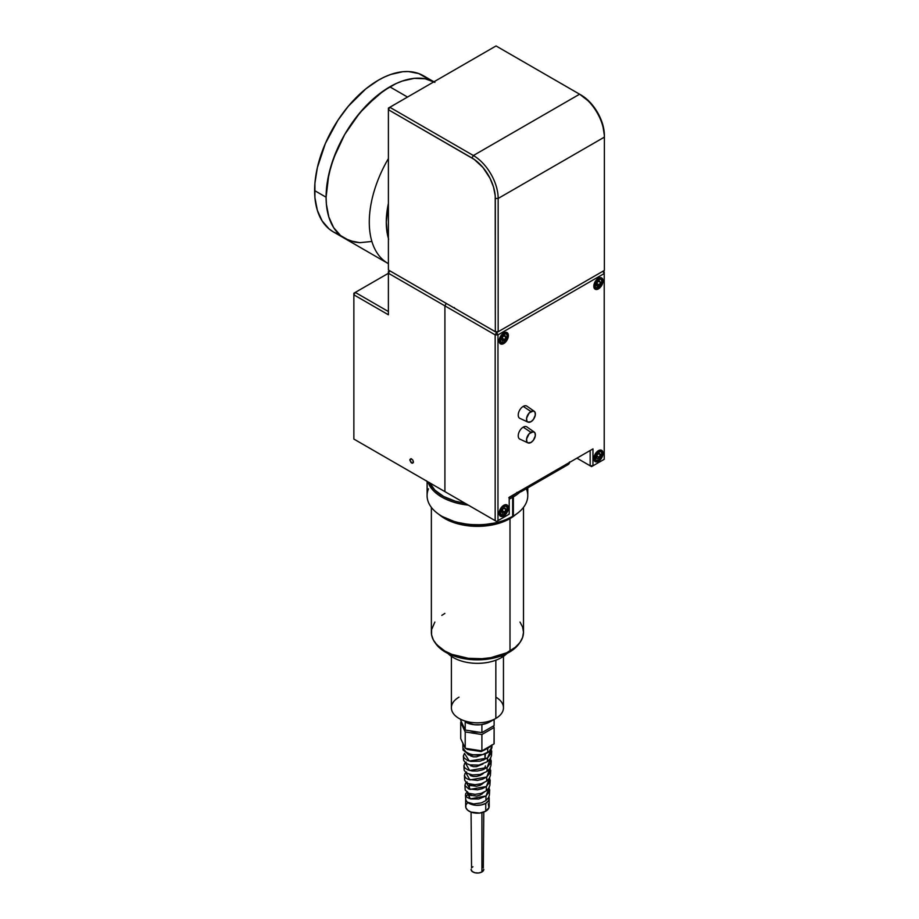<?xml version="1.0" encoding="UTF-8"?>
<svg xmlns="http://www.w3.org/2000/svg" width="919" height="919" viewBox="0 0 919 919"><rect width="100%" height="100%" fill="white"/><g stroke="black" fill="none" stroke-linecap="round" stroke-linejoin="round"><path stroke-width="1.38" d="M412.907 460.247L413.424 461.993L412.332 463.245L410.965 462.464L409.874 459.937L410.965 458.684L412.642 459.833L410.965 458.684L409.908 459.557L411.482 458.834L409.908 460.362L411.999 463.176L413.297 462.694L412.907 460.247M389.817 270.818L496.742 332.552L498.167 331.725L498.167 198.447L495.33 198.447L498.167 198.447L498.167 331.725L495.33 331.725L388.404 269.991L495.33 331.725L495.33 198.447A33.05 19.081 60 0 0 471.964 157.976L473.377 155.518L471.964 157.976L388.404 109.729L388.404 269.991L389.817 270.818L388.404 269.991L388.404 109.729L389.817 107.27L473.377 155.518L389.817 107.27L496.042 45.95L388.404 108.097L388.404 109.729L389.817 107.27L388.404 108.097L388.404 109.729L474.25 159.424L482.98 167.522L490.022 178.263L493.549 187.097L495.215 195.736L495.33 331.725L496.742 332.552L389.805 270.806L388.392 271.622L388.392 273.242L389.794 270.818L388.392 271.622L388.392 314.78L353.861 294.838L355.262 292.414L353.861 293.218L353.861 294.838L355.262 292.414L388.392 273.288L355.262 292.414L388.392 311.541L355.262 292.414L353.861 293.218L353.861 294.838L388.392 314.78L388.392 273.242L444.911 305.866L388.392 273.242L389.794 270.818L446.312 303.442L444.911 305.866L444.911 491.631L353.861 439.064L353.861 294.838L353.861 439.064L496.57 521.452L497.972 520.648L497.972 334.884L496.57 332.46L446.312 303.442L444.911 305.866L495.169 334.884L496.582 332.448M604.38 135.484L602.6 124.134L597.545 112.451L589.964 102.227L579.602 94.197A35.048 20.241 60 0 1 604.38 137.126L604.38 135.484A33.05 19.081 -120 0 0 581.015 95.013L496.042 45.95L579.602 94.197L473.377 155.518L579.602 94.197A35.048 20.241 -120 0 1 604.38 137.126L604.38 270.404L496.742 332.552L604.38 270.404L604.38 137.126L498.167 198.447A35.048 20.241 -120 0 0 473.377 155.518A35.048 20.241 60 0 1 498.167 198.447L604.38 137.126M498.167 331.725L495.33 331.725L496.742 332.552L604.38 270.404L498.167 331.725M503.761 343.545L502.59 342.867L503.761 343.545A6.513 3.756 -60 0 1 500.51 343.867A6.513 3.756 -60 0 1 499.511 338.651A6.513 3.756 -60 0 1 503.761 332.919A6.513 3.756 -60 0 1 507.012 332.598A6.513 3.756 -60 0 1 508.012 337.813A6.513 3.756 -60 0 1 503.761 343.545L506.323 341.179L508.276 336.664L508.012 333.746L506.323 332.333L502.004 334.332L499.247 339.8L499.936 343.396L501.2 344.131L503.761 343.545M598.43 288.888L597.247 288.21L598.43 288.888A6.513 3.756 -60 0 1 595.167 289.209A6.513 3.756 -60 0 1 594.168 283.994A6.513 3.756 -60 0 1 598.43 278.262A6.513 3.756 -60 0 1 601.681 277.94A6.513 3.756 -60 0 1 602.68 283.155A6.513 3.756 -60 0 1 598.43 288.888L600.98 286.521L602.944 282.007L602.68 279.089L600.98 277.687L597.522 278.882L594.168 283.994L594.593 288.738L596.661 289.508L598.43 288.888M598.43 461.281L597.247 460.591L598.43 461.281A6.513 3.756 -60 0 1 595.167 461.602A6.513 3.756 -60 0 1 594.168 456.387A6.513 3.756 -60 0 1 598.43 450.643A6.513 3.756 -60 0 1 601.681 450.321A6.513 3.756 -60 0 1 602.68 455.537A6.513 3.756 -60 0 1 598.43 461.281L601.681 457.846L602.944 454.388L602.68 451.47L600.98 450.069L597.522 451.263L594.168 456.387L594.593 461.12L596.661 461.889L598.43 461.281M503.761 515.927L502.59 515.249L503.761 515.927A6.513 3.756 -60 0 1 500.51 516.248A6.513 3.756 -60 0 1 499.511 511.033A6.513 3.756 -60 0 1 503.761 505.301A6.513 3.756 -60 0 1 507.012 504.979A6.513 3.756 -60 0 1 508.012 510.194A6.513 3.756 -60 0 1 503.761 515.927L506.323 513.56L508.276 509.046L508.012 506.128L506.323 504.715L502.004 506.725L499.247 512.182L499.936 515.777L502.004 516.547L503.761 515.927M446.324 303.431L444.911 305.866L444.911 491.631L495.169 520.648L495.169 334.884L444.911 305.866L444.911 491.631L496.57 521.452L495.169 520.648L496.57 521.452L507.816 514.962L496.57 521.452L497.972 520.648L497.972 334.884L496.57 332.46L495.169 334.884L497.972 334.884L495.169 334.884L495.169 520.648L446.312 492.446M454.457 307.578L454.331 308.187M604.22 271.921L602.979 271.208L604.22 271.921L604.22 273.54L497.972 334.884L604.22 273.54L604.22 271.921M602.898 271.266L604.22 273.54L604.22 459.305L604.22 273.54L602.898 271.266M576.925 458.156L591.56 466.611L576.925 458.156L591.56 466.611L604.22 459.305L591.56 466.611L604.22 459.305L592.962 465.807L590.159 465.807L591.56 466.611L592.962 465.807L590.159 465.807L590.159 450.517L592.962 448.897L509.218 497.248L592.962 448.897L592.962 465.807L592.962 448.897L509.218 497.248L509.218 514.146L497.972 520.648L509.218 514.146L507.816 514.962L509.218 514.146L509.218 497.248L590.159 450.517L590.159 465.807L576.925 458.156M534.238 432.056L526.909 426.933A7.042 4.067 120 0 0 523.21 427.163A7.042 4.067 120 0 0 518.557 433.538A7.042 4.067 120 0 0 519.867 439.121L527.977 442.901A6.261 3.619 -60 0 1 526.817 437.938A6.261 3.619 -60 0 1 530.941 432.275L523.21 427.163L530.941 432.275A6.261 3.619 -60 0 1 534.238 432.056A6.261 3.619 -60 0 1 534.996 437.122A6.261 3.619 -60 0 1 530.941 442.498A6.261 3.619 -60 0 1 527.977 442.901M530.941 442.498L527.816 442.809L526.851 441.706L526.598 438.891L529.252 433.642L533.411 431.712L535.042 433.067L535.295 435.882L533.411 440.212L530.941 442.498M534.238 411.287L526.909 406.164A7.042 4.067 120 0 0 523.21 406.393A7.042 4.067 120 0 0 518.557 412.769A7.042 4.067 120 0 0 519.867 418.352L527.977 422.131A6.261 3.619 -60 0 1 526.817 417.169A6.261 3.619 -60 0 1 530.941 411.505L523.21 406.393L530.941 411.505A6.261 3.619 -60 0 1 534.238 411.287A6.261 3.619 -60 0 1 534.996 416.353A6.261 3.619 -60 0 1 530.941 421.729A6.261 3.619 -60 0 1 527.977 422.131M530.941 421.729L527.816 422.039L526.851 420.936L526.598 418.122L529.252 412.872L533.411 410.942L535.042 412.298L535.295 415.112L533.411 419.443L530.941 421.729M569.573 461.958L567.793 464.773L521.613 491.435L567.793 464.773L567.793 463.429L567.793 464.773A6.123 3.538 0 0 0 569.585 462.395M516.742 492.458L521.613 491.435L521.613 490.091L521.613 491.435A6.123 3.538 0 0 1 517.5 492.469M503.371 514.893L503.761 514.663A4.963 2.86 -60 0 1 500.258 512.641A4.963 2.86 -60 0 1 503.761 506.564L503.371 505.898A5.503 3.182 120 0 0 499.476 512.641A5.503 3.182 120 0 0 503.371 514.893A5.503 3.182 -60 0 1 500.614 515.157A5.503 3.182 -60 0 1 499.775 510.746A5.503 3.182 -60 0 1 503.371 505.898L503.371 505.898A5.503 3.182 -60 0 1 506.128 505.622A5.503 3.182 -60 0 1 507.265 508.138A5.503 3.182 120 0 0 503.371 505.898L503.761 506.564A4.963 2.86 -60 0 1 507.265 508.586A4.963 2.86 -60 0 1 503.761 514.663L507.001 510.298L507.001 507.196L505.714 506.128L503.084 507.035L500.522 510.941L500.844 514.548L503.761 514.663M501.923 510.654L504.784 512.067L505.806 509.436A2.895 1.666 -60 0 1 504.784 512.067L502.739 513.25L501.785 511.148L503.233 508.644L505.209 508.115L505.737 510.091L504.29 512.595L502.314 513.124L501.774 511.033M503.486 508.414L504.784 507.977L505.806 509.436L503.784 508.264L505.806 509.436L504.784 512.067L502.13 510.539L502.578 509.367M503.371 342.5L503.761 342.282A4.963 2.86 -60 0 1 500.258 340.26A4.963 2.86 -60 0 1 503.761 334.183L503.371 333.505A5.503 3.182 120 0 0 499.476 340.26A5.503 3.182 120 0 0 503.371 342.5A5.503 3.182 -60 0 1 500.614 342.776A5.503 3.182 -60 0 1 499.775 338.364A5.503 3.182 -60 0 1 503.371 333.505L503.371 333.505A5.503 3.182 -60 0 1 506.128 333.241A5.503 3.182 -60 0 1 507.265 335.986A5.503 3.182 120 0 0 507.265 335.757A5.503 3.182 120 0 0 503.371 333.505L503.761 334.183A4.963 2.86 -60 0 1 507.265 336.205A4.963 2.86 -60 0 1 503.761 342.282L507.001 337.905L507.001 334.815L505.714 333.746L502.417 335.263L500.522 338.548L500.844 342.167L503.761 342.282M503.486 336.032L504.784 335.596L505.806 337.055L503.784 335.883L505.806 337.055L504.784 339.685L501.923 338.272L502.578 336.986L502.13 338.146L504.784 339.685L505.806 337.055A2.895 1.666 -60 0 1 504.784 339.685L502.739 340.869L501.785 338.755L503.233 336.251L505.209 335.722L505.737 337.698L504.29 340.202L502.314 340.731L501.774 338.651M598.039 287.854L598.43 287.624A4.963 2.86 -60 0 1 594.915 285.602A4.963 2.86 -60 0 1 598.43 279.525L598.039 278.859A5.503 3.182 120 0 0 594.145 285.602A5.503 3.182 120 0 0 598.039 287.854A5.503 3.182 -60 0 1 595.282 288.118A5.503 3.182 -60 0 1 594.432 283.707A5.503 3.182 -60 0 1 598.039 278.859L598.039 278.859A5.503 3.182 -60 0 1 600.785 278.583A5.503 3.182 -60 0 1 601.922 281.34A5.503 3.182 120 0 0 601.934 281.099A5.503 3.182 120 0 0 598.039 278.859L598.43 279.525A4.963 2.86 -60 0 1 601.934 281.559A4.963 2.86 -60 0 1 598.43 287.624L601.669 283.259L601.669 280.157L600.371 279.089L597.086 280.617L594.984 284.775L595.512 287.509L598.43 287.624M598.154 281.375L599.452 280.938L600.475 282.397L598.441 281.225L600.475 282.397L599.452 285.028L596.58 283.615L597.247 282.328L596.787 283.5L599.452 285.028L597.407 286.211L596.385 284.752L597.407 282.122L599.452 280.938L600.406 283.052L597.901 286.165L596.385 284.752L597.407 286.211A2.895 1.666 -60 0 1 596.385 284.752L596.431 284.005M598.039 460.235L598.43 460.005A4.963 2.86 -60 0 1 594.915 457.984A4.963 2.86 -60 0 1 598.43 451.918L598.039 451.24A5.503 3.182 120 0 0 594.145 457.984A5.503 3.182 120 0 0 598.039 460.235A5.503 3.182 -60 0 1 595.282 460.511A5.503 3.182 -60 0 1 594.432 456.088A5.503 3.182 -60 0 1 598.039 451.24L598.039 451.24A5.503 3.182 -60 0 1 600.785 450.965A5.503 3.182 -60 0 1 601.934 453.492A5.503 3.182 120 0 0 598.039 451.24L598.43 451.918A4.963 2.86 -60 0 1 601.934 453.94A4.963 2.86 -60 0 1 598.43 460.005L601.669 455.64L601.669 452.539L600.371 451.47L597.086 452.998L594.984 457.157L595.949 460.258L598.43 460.005M596.58 456.008L599.452 457.421L597.407 458.592L596.385 457.145L596.982 455.123L598.958 453.377L600.406 454.216L598.958 457.938L596.982 458.466L596.385 457.145L597.407 458.592A2.895 1.666 -60 0 1 596.385 457.145L596.431 456.387M598.154 453.756L599.452 453.331L600.475 454.779L598.441 453.618L600.475 454.779L599.452 457.421L596.787 455.881L597.247 454.721M427.094 481.349L427.186 489.505M441.832 516.214L442.556 516.627A49.327 28.478 0 0 0 512.308 516.627L512.664 516.421A50.338 29.063 180 0 1 441.832 516.214A50.338 29.063 180 0 1 428.495 488.839M427.094 482.992L427.094 495.663A50.338 29.063 0 0 0 457.938 522.463A50.338 29.063 0 0 0 512.664 516.421L512.664 496.49L513.376 496.903L513.376 516.007L512.664 516.421L512.664 497.317A50.338 29.063 180 0 1 509.218 499.097A50.338 29.063 0 0 0 512.664 497.317L512.664 496.49L513.376 496.903L513.376 516.007L505.002 520.108L496.674 522.716L482.957 524.795L468.782 524.531L455.33 521.958L442.521 516.616M509.218 497.501A49.327 28.478 180 0 0 516.857 492.837L508.793 497.707M429.667 482.831A49.327 28.478 180 0 0 465.129 503.302L455.33 501.188L443.693 496.501L434.859 490.103L429.529 482.521M427.921 481.82A50.338 29.063 0 0 0 468.311 505.14A50.338 29.063 180 0 1 427.921 481.82M513.376 496.903A50.338 29.063 0 0 0 519.947 492.113A50.338 29.063 180 0 1 513.376 496.903M526.311 488.724A50.338 29.063 180 0 1 513.376 516.007A50.338 29.063 0 0 0 527.77 495.663L527.77 487.874M426.462 480.775L427.14 481.797M427.094 481.74A6.307 3.642 60 0 1 426.657 481.096M469.115 793.752A11.763 6.789 0 0 0 466.197 796.532A11.763 6.789 180 0 1 469.115 793.752L469.115 798.416L469.115 793.752M465.462 794.797L465.669 798.76A11.763 6.789 0 0 0 467.495 802.195L473.595 803.941L481.395 802.896L485.852 800.587L486.036 795.969L478.684 799.013L470.815 798.933L467.484 797.623L465.692 795.728L465.692 793.625L467.507 791.73M465.244 790.087L468.793 793.327L475.1 794.338L481.085 793.396L486.231 790.868L486.404 786.48L482.314 788.651L477.501 789.8L468.621 788.881L465.003 785.538L465.485 783.333L467.07 781.874M464.715 780.185L466.174 782.333L468.426 783.608L475.008 784.711L481.234 783.758L486.599 781.15L486.76 777.003L482.509 779.232L477.501 780.403L468.253 779.392L465.967 778.071L464.486 775.866L464.991 773.545L466.645 772.006M464.486 775.866L464.428 775.28M464.187 770.283L466.381 773.04L472.389 774.947L480.109 774.464L486.978 771.443L487.127 767.514L482.705 769.8L477.501 770.995L472.309 771.007L467.897 769.915L464.945 767.985L463.98 766.205L464.497 763.769L466.209 762.15M463.98 766.205L463.911 765.584M464.474 753.385L469.299 761.035L487.495 758.026L480.246 761.15L470.85 761.391L467.53 760.427L464.084 757.922L463.394 755.889L464.474 753.385M463.463 756.532L463.394 755.889M463.67 760.392L465.944 763.275L469.781 764.872L478.868 765.102L487.346 761.725L487.495 758.026L487.346 761.725L490.436 758.451L491.458 755.659M464.198 757.899L463.865 758.508M489.057 787.055L489.425 791.431L486.036 795.969L485.852 800.587L488.483 797.715L489.356 795.268M489.666 789.743L489.597 790.581M489.184 792.752L488.851 791.822M489.551 777.267L489.93 781.793L486.404 786.48L486.231 790.868L488.977 787.893L489.884 785.366M490.183 780.036L490.114 780.92M489.701 782.77L489.345 781.805M490.045 767.48L490.436 772.155L486.76 777.003L486.599 781.15L489.459 778.083L490.401 775.464M490.689 770.352L490.631 771.248M490.401 773.672L489.85 771.776M490.528 757.693L490.941 762.517L487.127 767.514L486.978 771.443L489.953 768.273L490.93 765.561M491.205 760.645L491.137 761.587M490.93 763.7L490.355 761.759M491.022 747.917L491.447 752.879L487.495 758.026L491.424 748.962M491.722 750.961L491.654 751.926M491.458 753.741L489.85 750.065M467.495 802.195A11.763 6.789 180 0 1 465.657 798.554L465.657 806.4A11.763 6.789 0 0 0 472.929 812.672A11.763 6.789 0 0 0 485.749 811.201L485.749 803.355A11.763 6.789 180 0 1 467.495 802.195L471.206 804.32L476.145 805.308L481.326 804.964L485.749 803.355L485.749 811.201L488.965 807.721L488.299 803.803M462.912 742.989L462.912 746.722A14.52 8.386 0 0 0 482.636 754.556A14.52 8.386 0 0 0 487.702 752.65L487.702 748.399L481.28 751.535A14.52 8.386 180 0 1 481.096 751.57L467.231 749.422A14.52 8.386 180 0 1 467.093 749.341L465.853 748.365M464.394 746.481L462.946 743.356M470.057 730.8A12.613 7.283 0 0 0 478.696 732.144L470.057 730.8M451.39 656.35L451.39 707.791A26.042 15.037 0 0 0 467.461 721.679A26.042 15.037 0 0 0 495.846 718.417L487.116 723.184L480.832 724.689L474.032 724.689L465.106 721.932A17.427 10.063 0 0 0 489.747 721.932L495.846 718.417A26.042 15.037 180 0 1 459.018 718.417A26.042 15.037 180 0 1 459.018 697.153M495.846 697.153A26.042 15.037 180 0 1 495.846 718.417L495.846 660.221L495.846 718.417A26.042 15.037 0 0 0 503.463 707.791L503.463 656.35M481.924 871.97L481.924 812.683L481.924 871.97L478.673 872.981L474.997 872.774L472.148 871.419L471.068 869.374A6.364 3.676 0 0 0 474.997 872.774A6.364 3.676 0 0 0 481.924 871.97A6.364 3.676 0 0 0 483.785 869.374L481.924 871.97M481.924 794.188L481.924 793.12L481.924 794.188M481.924 784.378L481.924 783.539L481.924 784.378M481.924 774.568L481.924 773.959L481.924 774.568M483.302 867.973L483.785 812.12M471.068 812.12L471.55 867.973M472.148 867.341L472.929 866.778M460.729 719.405L460.729 720.416L460.729 719.405M465.209 721.989L465.209 730.054L460.729 720.416L465.209 730.054L465.209 721.989M481.901 724.54L481.901 732.638L465.209 730.054L481.901 732.638L481.901 724.54M494.123 719.405L494.123 725.585L481.901 732.638L494.123 725.585L494.123 719.405M495.846 718.417L489.747 721.932M459.018 718.417L462.946 720.404M481.993 750.834L494.043 743.885L481.901 750.892L481.901 734.534L465.209 731.949L465.209 748.307L460.729 738.669L460.729 722.311L465.209 731.949L460.729 722.311L460.729 738.669M460.764 738.738L465.175 748.238M466.944 748.571A2.7 1.574 -59.7 0 1 467.093 749.341L465.899 748.411M464.267 746.274L462.969 743.471M461.43 721.909L460.729 722.311L461.43 721.909M491.458 745.378A2.7 2.125 -154.5 0 0 491.435 745.677L481.28 751.535A2.7 0.586 81 0 1 481.338 750.8M494.123 743.827L494.123 727.48L481.901 734.534L494.123 727.48L494.043 743.885M494.123 727.48L493.434 725.976L494.123 727.48M481.901 734.534L481.901 750.892L465.209 748.307L465.209 731.949L481.901 734.534M465.324 748.319L481.786 750.869M481.165 750.777L481.096 751.57L467.231 749.422A2.7 1.551 119.7 0 0 467.047 748.594M491.688 744.999L491.481 745.573A14.52 8.386 180 0 1 491.435 745.677L487.702 748.399L487.702 752.65A14.52 8.386 0 0 0 491.952 746.722L489.505 751.386L482.636 754.556L468.311 754.844L463.291 748.652M491.676 745.091L491.952 746.722L491.952 745.091M489.23 778.45L486.599 781.15M484.313 769.146L485.439 765.941M485.439 753.718L484.991 758.186L483.658 760.105L484.991 758.186L484.91 753.913M469.437 793.556L470.643 795.326L476.536 796.061L480.074 795.13L484.267 792.098L480.074 795.13L476.536 796.061L470.643 795.326L469.437 793.556M469.414 783.964L470.643 785.515L476.536 786.25L480.074 785.32L483.876 782.758L480.074 785.32L476.536 786.25L470.643 785.515L469.414 783.964L469.414 789.168M469.448 774.372L470.643 775.705L473.17 776.463L476.536 776.44L480.074 775.51L483.44 773.396L480.074 775.51L476.536 776.44L473.17 776.463L470.643 775.705L469.448 774.372M469.529 764.803L473.17 766.641L476.536 766.63L482.934 764.022L476.536 766.63L473.17 766.641L469.529 764.803M469.655 755.234L473.17 756.831L476.536 756.808L482.383 754.637L476.536 756.808L473.17 756.831L469.655 755.234M480.844 750.903L481.659 750.651M467.645 802.632L465.887 805.078L465.887 807.721L467.645 810.179L470.896 812.051L479.729 813.062L485.749 811.201A11.763 6.789 0 0 0 489.195 806.4L489.195 798.554A11.763 6.789 180 0 1 485.749 803.355L488.793 800.323L488.805 796.807M488.874 796.957A11.763 6.789 180 0 1 489.195 798.554M482.636 754.556A14.52 8.386 180 0 1 462.912 746.986L463.073 749.996L469.494 755.188L482.636 754.556M466.806 792.247L470.413 798.829L486.036 795.969L489.218 787.445M466.312 782.437L470.149 789.387L486.404 786.48L489.701 777.646M465.818 772.638L469.862 779.932L486.76 777.003L490.183 767.836M465.324 762.827L469.598 770.49L487.127 767.514L490.666 758.037M501.51 657.579A34.049 19.655 180 0 1 447.921 653.489A34.049 19.655 0 0 0 501.51 657.579L501.51 655.821L501.51 657.579A34.049 19.655 0 0 0 506.943 653.489A34.049 19.655 180 0 1 501.51 657.579M509.252 652.237L509.252 651.468L509.252 652.237A45.008 25.985 0 0 0 519.626 642.898L512.216 650.353L502.429 655.477L490.493 658.728L477.432 659.853L464.371 658.728L452.424 655.477L442.636 650.353L435.238 642.898A45.008 25.985 0 0 0 509.252 652.237M509.999 518.58A46.065 26.594 180 0 1 439.029 514.456L444.853 518.58L455.709 523.221L464.061 525.22L477.432 526.369L490.803 525.22L499.143 523.221L509.999 518.58L515.835 514.456A46.065 26.594 180 0 1 509.999 518.58L509.999 651.043L509.999 518.58M431.367 507.38L431.367 632.238A46.065 26.594 0 0 0 459.799 656.809A46.065 26.594 0 0 0 509.999 651.043A46.065 26.594 0 0 0 523.497 632.238L522.612 637.418L519.993 642.415L515.731 647.01L506.656 652.789L490.803 657.682L481.947 658.705L468.437 658.314L451.838 654.351L444.853 651.043L436.801 644.77L433.343 639.957L431.585 634.845L431.585 629.63L434.871 622.06M446.944 518.879A45.008 25.985 0 0 0 507.92 518.879L494.652 523.773L477.432 525.748L460.212 523.773L446.944 518.879M519.993 622.06L522.612 627.045L523.497 632.238L523.497 507.38M441.821 615.362L444.853 613.433M389.817 86.834A90.131 52.038 120 0 0 330.943 166.259A90.131 52.038 120 0 0 344.751 238.48L354.412 242.053L359.777 242.673L371.322 241.525L359.777 242.673L349.392 240.652L340.558 235.551L344.751 238.48A90.131 52.038 -60 0 1 326.084 197.217L326.394 204.259L328.83 216.999L333.608 227.567L340.558 235.551L333.608 227.567L328.83 216.999L326.394 204.259L326.084 197.217A90.131 52.038 -60 0 1 364.797 107.19A90.131 52.038 -60 0 1 433.894 81.825A90.131 52.038 120 0 0 389.817 86.834L407.519 97.058L389.817 86.834L377.387 95.427L359.777 112.865L344.751 134.404L333.608 158.183L328.83 174.277L326.084 197.217L327.313 182.157L330.943 166.259L336.825 150.13L344.751 134.404L354.412 119.677L365.429 106.512L383.568 90.797L396.066 83.583L389.817 86.834M388.404 263.673A90.131 52.038 -60 0 1 387.956 263.42A90.131 52.038 -60 0 1 388.404 158.562A90.131 52.038 120 0 0 388.404 263.673M388.404 238.458A78.115 45.1 -60 0 1 388.404 203.421L386.279 222.157L387.336 233.989L388.657 239.296M434.882 82.365L425.233 78.793L414.205 78.356L402.258 81.067L396.066 83.583L402.258 81.067L414.205 78.356L425.233 78.793L434.882 82.365L423.418 75.749A90.131 52.038 120 0 0 353.953 99.895A90.131 52.038 120 0 0 314.62 190.601L326.084 197.217L314.62 190.601A90.131 52.038 120 0 0 333.287 231.864L337.916 234.035M427.611 78.678L418.777 73.577L408.392 71.556L402.74 71.728L390.782 74.45L384.59 76.955L378.352 80.206L365.911 88.798L348.301 106.248L337.916 120.263L325.36 143.513L317.365 167.649L314.918 183.203L314.918 197.631L317.365 210.371L322.144 220.939L329.082 228.934L333.287 231.864L387.956 263.42M499.27 514.387L500.614 515.157M504.784 504.841L506.128 505.622M499.27 341.994L500.614 342.776M504.784 332.46L506.128 333.241M593.938 287.348L595.282 288.118M599.441 277.802L600.785 278.583M593.938 459.73L595.282 460.511M599.441 450.195L600.785 450.965M464.945 785.113L465.186 789.685M464.428 775.429L464.658 779.76M463.911 765.745L464.129 769.835M463.394 756.061L463.601 759.91M489.655 790.053L489.402 794.74M490.172 780.369L489.93 784.815M490.689 770.685L490.459 774.901M491.194 760.989L490.987 764.976M491.711 751.305L491.516 755.05M471.068 755.521L471.068 756.291M471.068 765.136L471.068 766.101M471.068 774.751L471.068 775.912M471.068 784.378L471.068 785.722M471.068 793.993L471.068 795.532M469.414 793.74L469.414 798.531"/></g></svg>
